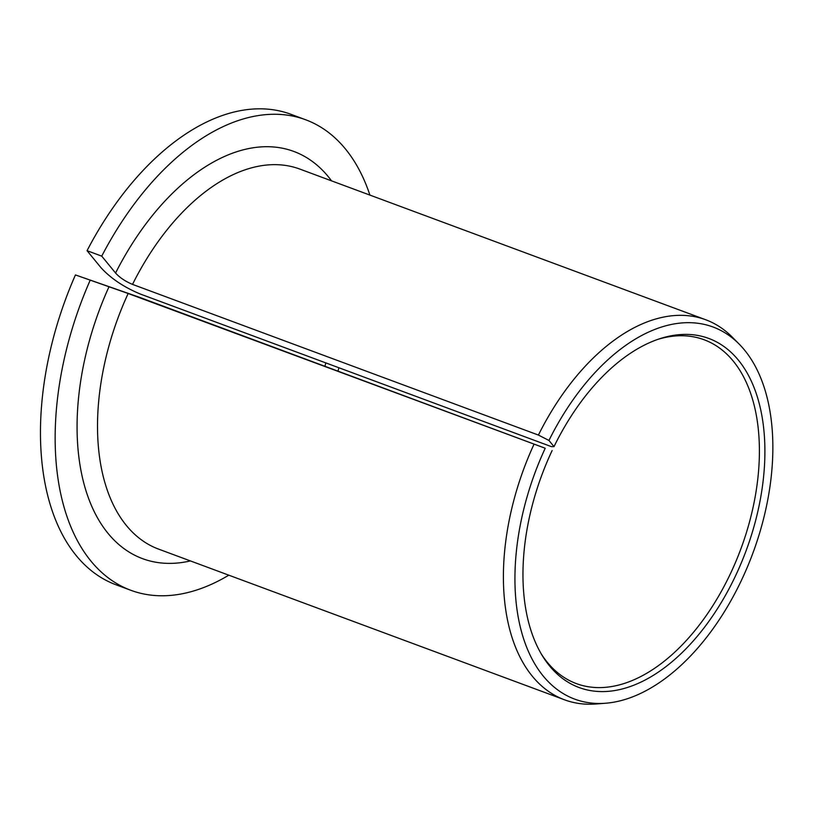 <?xml version="1.0" encoding="UTF-8"?>
<svg xmlns="http://www.w3.org/2000/svg" width="813" height="813" viewBox="0 0 813 813"><rect width="100%" height="100%" fill="white"/><g stroke="black" fill="none" stroke-linecap="round" stroke-linejoin="round"><path stroke-width="1.22" d="M545.218 448.248L139.003 297.131L75.436 274.936L128.159 293.503L545.218 448.248A198.494 116.117 110.4 0 0 605.827 703.215A198.494 116.117 110.4 0 0 752.767 553.45A198.494 116.117 110.4 0 0 739.149 344.092A198.494 116.117 110.4 0 0 548.948 440.453L554.009 446.632L551.488 446.672L140.456 294.093C123.962 287.243 110.771 278.402 100.893 267.589L87.052 250.678L101.737 256.136L115.568 273.036C119.785 277.66 125.436 281.44 132.519 284.387L538.409 435.067L548.948 440.453M541.417 654.18A183.403 107.286 110.4 0 0 576.417 683.621A183.403 107.286 110.4 0 0 740.826 549.019A183.403 107.286 110.4 0 0 704.078 339.743A183.403 107.286 110.4 0 0 658.347 339.204M552.129 450.554A186.197 108.912 110.4 0 0 542.484 655.959A186.197 108.912 110.4 0 0 746.019 550.95A186.197 108.912 110.4 0 0 660.308 338.554A186.197 108.912 110.4 0 0 554.009 446.632M90.121 280.383A250.973 146.807 110.4 0 0 130.863 590.299A250.973 146.807 110.4 0 0 228.809 575.177M369.905 195.09A250.973 146.807 110.4 0 0 305.556 119.724A250.973 146.807 110.4 0 0 101.737 256.136M75.436 274.936A250.973 146.807 110.4 0 0 116.188 584.852L130.863 590.299M305.556 119.724L290.871 114.277A250.973 146.807 110.4 0 0 87.052 250.678M534.039 444.183A202.711 118.576 110.4 0 0 564.557 699.81A202.711 118.576 110.4 0 0 596.214 703.977L605.827 703.215M739.149 344.092L732.361 337.232A202.711 118.576 110.4 0 0 705.654 319.733A202.711 118.576 110.4 0 0 538.409 435.067M338.015 371.013A183.403 107.286 110.4 0 0 338.899 367.75M128.159 293.503A202.711 118.576 110.4 0 0 158.667 549.141L564.557 699.81M705.654 319.733L299.763 169.053A202.711 118.576 110.4 0 0 132.519 284.387M109.023 286.704A217.193 127.052 110.4 0 0 190.425 560.919M331.521 180.842A217.193 127.052 110.4 0 0 115.568 273.036M324.946 366.165L325.85 362.913"/></g></svg>
